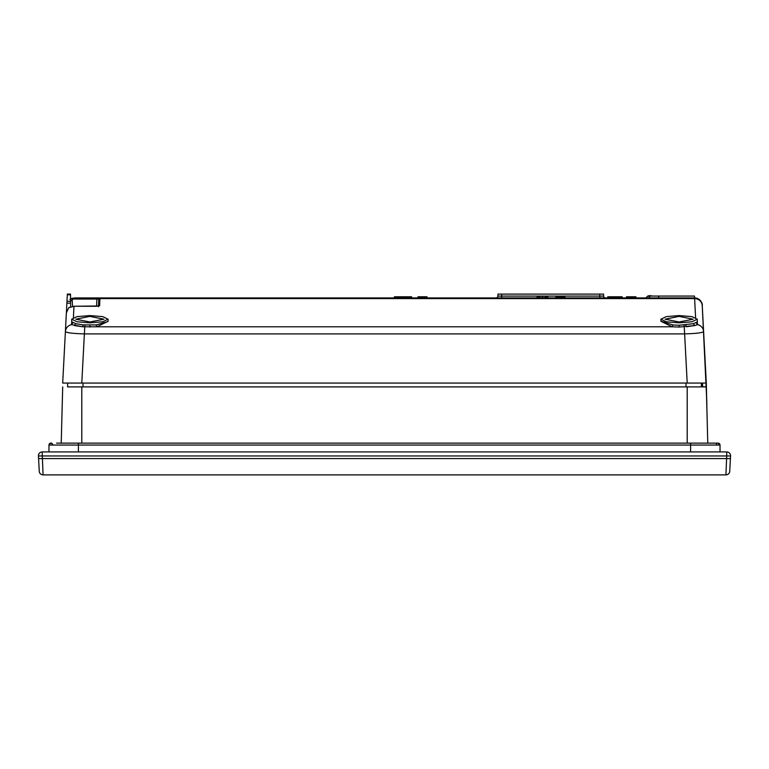 <?xml version="1.0" encoding="UTF-8"?>
<svg xmlns="http://www.w3.org/2000/svg" width="769" height="769" viewBox="0 0 769 769"><rect width="100%" height="100%" fill="white"/><g stroke="black" fill="none" stroke-linecap="round" stroke-linejoin="round"><path stroke-width="1.15" d="M70.508 294.104L70.517 294.777L70.508 294.104L70.517 294.777L70.508 294.104L67.355 294.104L67.316 294.777L67.355 294.104M70.575 301.4L72.469 299.343A6.498 6.498 180 0 1 74.41 299.045L74.41 297.93L96.856 297.93L72.449 298.189M70.575 301.294L70.517 294.777L67.316 294.777L66.98 301.294L70.575 301.294L70.623 306.966M308.734 386.894L701.415 386.894L701.347 383.068M81.793 443.136L81.793 386.894L71.334 386.894M706.336 384.135L706.307 383.068L66.451 383.068L67.653 383.068L67.585 386.894L67.653 383.068L67.585 386.894L82.994 386.894L82.994 383.068M706.403 390.585L706.307 386.894L81.793 386.894M62.693 386.894L61.222 443.136L62.693 386.894L61.222 443.136L56.637 443.136A1.913 1.913 0 0 1 56.656 443.136A1.913 1.913 0 0 0 56.598 443.136L78.39 443.136L78.39 445.049L690.61 445.049L690.61 443.136L718.111 443.136A1.913 1.913 0 0 1 720.024 445.049L716.199 445.049M61.78 421.825L62.251 403.619M62.279 402.591L62.299 401.706M706.307 386.894L707.778 443.136L706.307 386.894L707.778 443.136L718.083 443.136A1.913 1.913 0 0 1 718.217 443.136A1.913 1.913 0 0 0 718.111 443.136L720.024 445.049L719.448 443.675M707.22 421.566L706.701 401.803M57.588 451.932L47.832 451.932L48.976 451.932L48.976 445.049A1.913 1.913 0 0 1 50.889 443.136A1.913 1.913 0 0 1 52.801 445.049C51.59 443.146 50.956 442.511 50.898 443.136L50.898 443.136M78.39 451.932L78.39 445.049L48.976 445.049L48.976 451.932L48.976 445.049A1.913 1.913 0 0 1 50.889 443.136A1.913 1.913 0 0 1 52.801 445.049M730.531 456.277L730.329 460.131L730.415 458.574L726.59 458.574L726.734 455.959L42.266 455.959L42.266 451.932A3.826 3.826 0 0 0 38.45 455.959L42.266 455.959L42.41 458.574L726.59 458.574L725.926 474.886L43.074 474.886L42.41 458.574L38.585 458.574L38.45 455.959A3.826 3.826 0 0 1 42.266 451.932L726.734 451.932A3.826 3.826 0 0 1 730.55 455.959L730.29 460.987M711.412 451.932L721.168 451.932L720.024 451.932L720.024 445.049L720.024 451.932L720.024 445.049L690.61 445.049L690.61 451.932M721.755 451.932L720.418 451.932M719.515 451.932L713.719 451.932M705.875 451.932L694.734 451.932M73.459 451.932L68.816 451.932M55.676 451.932L49.178 451.932M726.734 451.932L726.734 455.959L730.387 456.007M730.339 459.987L729.714 471.637M729.694 471.705L729.752 471.262A3.826 3.826 0 0 1 725.926 474.886M728.339 474.031L727.561 474.521M38.45 455.959L39.248 471.262A3.826 3.826 -3 0 0 43.074 474.896L43.064 474.752M708.97 474.886L60.03 474.886M43.074 474.896A3.826 3.826 -3 0 1 39.248 471.262A3.826 3.826 0 0 0 43.074 474.886A3.826 3.826 0 0 1 39.248 471.262L39.248 471.195M702.616 386.894L702.549 383.068L687.207 383.068L684.631 333.9C696.205 333.554 702.53 332.775 703.606 331.583L702.232 305.187A7.652 7.652 0 0 0 694.59 297.93L694.609 298.603A7.652 7.507 -3 0 1 702.251 305.706L706.778 400.976M538.137 297.93L540.117 297.93L540.117 296.786L538.137 296.786L538.137 297.93L501.696 297.93L501.763 294.104L497.947 294.104L603.54 294.104L603.569 294.777M645.7 297.93L599.791 297.93L599.724 294.104L603.54 294.104L603.617 296.084L497.87 296.084L497.918 294.777M70.594 303.169L66.874 303.169L66.98 301.294L65.394 331.583L66.365 312.906L68.749 307.648M108.073 321.317L96.807 326.796L82.6 326.767L71.527 324.624C67.864 325.575 65.817 327.892 65.394 331.583L62.693 383.068L81.793 383.068L84.369 333.9C72.747 333.544 66.413 332.766 65.394 331.583L65.846 332.025M72.526 306.398L72.123 298.285L70.008 299.324M495.938 298.603L495.967 297.93L99.922 297.93A1.144 1.144 0 0 0 98.768 299.045L96.856 299.045L96.856 297.93L99.672 297.93L97.615 297.93M74.41 297.93L74.41 299.045L98.768 299.045L98.749 299.564M99.672 297.93L98.768 299.045L99.691 297.93L99.893 298.603L99.922 297.93L694.59 297.93C705.26 301.342 701.568 307.619 702.232 305.331M495.967 297.93A1.913 1.913 0 0 0 497.87 296.084A1.913 1.913 0 0 1 495.967 297.93L495.957 297.93M501.696 297.93L496.409 297.93M599.801 297.93L564.917 297.93L564.917 296.786L564.763 297.93L564.917 296.786M564.763 297.93L547.893 297.93L547.893 296.786L546.817 296.786L546.817 297.93L547.893 297.93M702.232 305.187L702.232 305.187A7.652 7.652 0 0 0 694.59 297.93L694.484 296.065L658.649 296.065L658.745 296.882L658.649 296.065L647.719 296.065L649.68 296.882L647.719 296.065L645.854 297.93L653.362 297.93M620.689 297.93L620.689 296.786L622.121 296.786L622.121 297.93L607.741 297.93L607.741 296.786L607.943 297.93M635.819 297.93L635.819 296.786L635.963 297.93L626.966 297.93L626.447 296.786L626.966 297.93M545.855 296.786L546.817 296.786L544.904 296.786L544.904 297.93L546.817 297.93L545.855 297.93M541.885 297.93L543.097 297.93M73.391 317.684L73.987 306.254L69.681 307.398M68.691 307.84A1.144 1.125 -0.5 0 1 69.431 307.523L69.412 307.562M98.499 306.754L98.922 305.985L73.987 306.254L96.567 306.273L99.653 305.668A1.144 1.125 -178 0 0 98.749 306.1M695.609 317.684L694.609 298.603L99.893 298.603L98.749 299.689L98.528 306.1M706.855 403.869L706.826 402.687M706.798 401.553L706.759 400.37L706.798 401.553M702.251 305.716L706.307 383.068L706.961 411.761M702.616 386.759L706.403 386.759L706.336 384.144M706.865 404.407L706.865 404.388A1.913 1.913 0 0 0 706.749 403.773M706.307 383.068L702.549 383.068M660.946 321.317L672.193 326.796L96.807 326.796L96.154 324.922L83.302 324.893L82.6 326.767L74.276 325.556L75.756 323.682L71.719 321.75L71.719 319.202L77.044 316.636L89.886 315.569L102.738 316.636L108.064 319.202L102.738 321.769L89.886 322.836L77.044 321.769L71.719 319.202M83.302 324.893L75.756 323.682M697.281 321.634L697.473 324.624A7.652 7.507 -3 0 1 703.606 331.583M697.252 321.961L693.244 323.682L679.114 325.258L672.846 324.922L660.936 321.154L660.936 319.202L666.262 316.636L679.114 315.569L691.956 316.636L697.281 319.202L691.956 321.769L679.114 322.836L666.262 321.769L660.936 319.202M693.244 323.682L694.724 325.556L697.473 324.624L696.07 322.788M685.698 324.893L686.4 326.767L694.724 325.556L679.114 327.065L672.193 326.796L672.846 324.922M107.987 321.538L96.154 324.922M89.886 321.99L75.871 319.202L89.886 316.386L103.911 319.202L89.886 321.99M679.114 321.99L665.089 319.202L679.114 316.386L693.129 319.202L679.114 321.99M84.898 325.027L84.369 333.9L684.631 333.9L684.102 325.027M71.719 321.625L71.527 324.624L72.93 322.788M605.097 297.93L605.53 297.93A1.913 1.913 0 0 1 603.617 296.084M610.576 297.93L610.576 296.786L610.48 297.93M620.102 297.93L620.102 296.786L620.016 297.93M620.016 296.786L616.305 296.786L616.305 297.93M616.305 296.786L614.277 296.786L614.277 297.93M614.277 296.786L610.576 296.786M635.963 296.786L627.12 296.786L627.12 297.93M564.763 296.786L555.9 296.786L555.9 297.93M427.006 297.93L427.006 296.786L424.027 296.786L424.027 297.93M424.027 296.786L423.854 297.93M423.854 296.786L417.99 296.786L417.99 297.93L417.99 296.786M411.607 297.93L411.607 296.786L394.391 296.786L394.391 297.93M546.817 296.786L546.817 297.93L546.817 296.786M546.24 296.786L546.24 297.93M543.097 296.786L541.885 296.786M538.713 296.786L538.713 297.93M538.137 296.786L537.098 296.786L537.098 297.93M556.064 296.786L556.064 297.93M610.48 296.786L609.375 296.786L609.375 297.93M609.375 296.786L607.943 296.786M620.689 296.786L620.102 296.786M686.006 386.894L686.006 383.068M687.207 443.136L687.207 386.894M67.585 386.894L67.653 383.068M605.549 298.603L652.814 298.603M99.653 305.591L99.682 304.745M96.856 299.045L96.606 306.254M658.649 296.065L658.543 297.93M647.719 296.065L645.854 297.93M651.237 295.729L648.507 295.729M99.893 298.603L99.653 305.668M89.886 327.065L89.886 325.258M679.114 327.065L679.114 325.258M73.209 443.136L56.627 443.136M48.976 445.049L50.677 443.146L48.976 445.049M78.39 443.136L690.61 443.136M717.016 443.482L716.41 444.174M720.024 451.932L720.024 445.049M70.806 298.843L69.969 299.362M73.987 306.254L69.268 307.6M650.391 297.93L653.198 297.93M699.242 299.516L699.886 300.064M697.281 321.75L697.281 319.202M108.064 321.154L108.064 319.202M626.456 297.93L626.456 296.786"/></g></svg>
